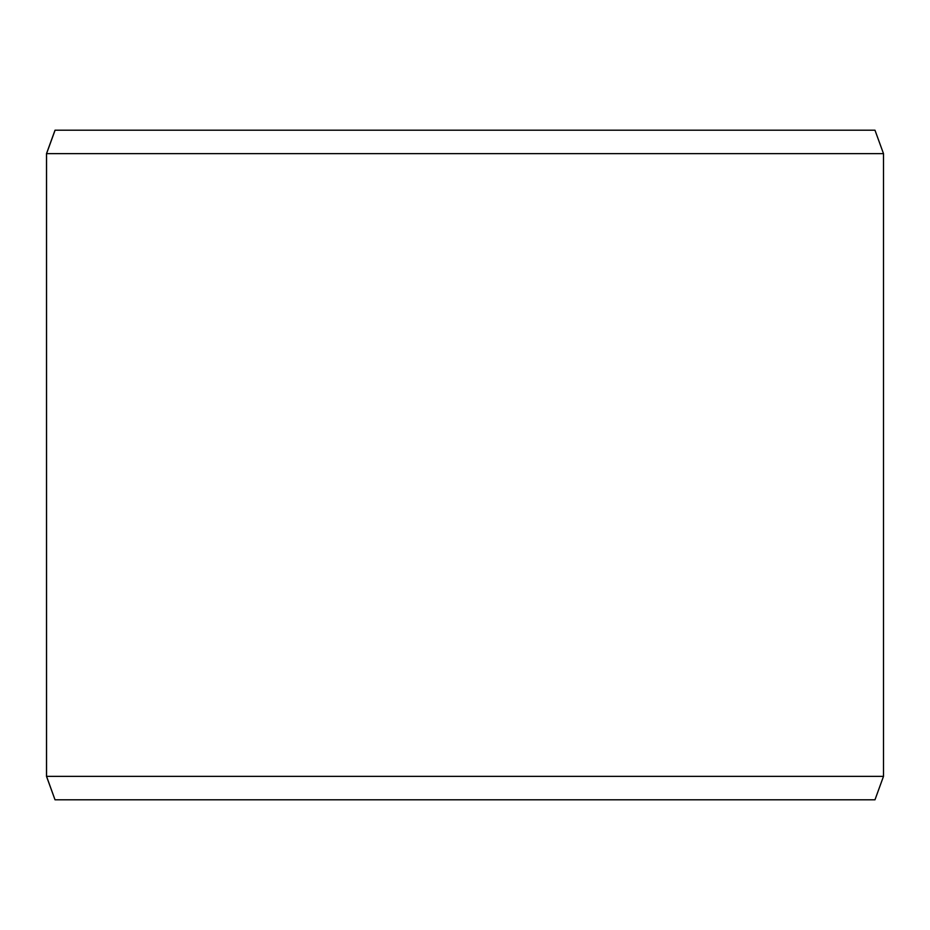 <?xml version="1.0" encoding="UTF-8"?>
<svg xmlns="http://www.w3.org/2000/svg" width="930" height="930" viewBox="0 0 930 930"><rect width="100%" height="100%" fill="white"/><g stroke="black" fill="none" stroke-linecap="round" stroke-linejoin="round"><path stroke-width="1.4" d="M55.091 799.8L874.967 799.8L883.5 776.364L883.5 153.636L874.967 130.2L55.033 130.2L46.5 153.636L46.5 776.364L55.033 799.8L46.558 776.364L46.558 153.636L55.091 130.2M883.5 153.636L46.558 153.636M883.5 776.364L46.558 776.364"/></g></svg>
